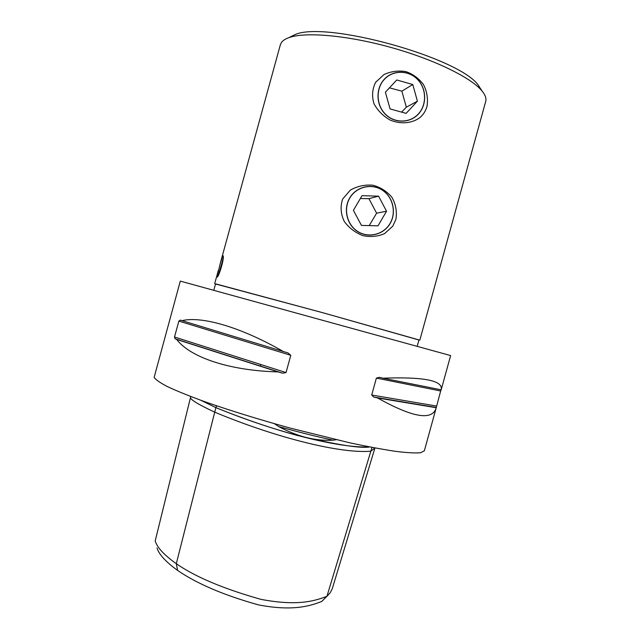 <?xml version="1.0" encoding="UTF-8"?>
<svg xmlns="http://www.w3.org/2000/svg" width="640" height="640" viewBox="0 0 640 640"><rect width="100%" height="100%" fill="white"/><g stroke="black" fill="none" stroke-linecap="round" stroke-linejoin="round"><path stroke-width="0.96" d="M427 106.4C425.728 110.864 423.392 114.584 419.984 117.536C411.784 123.688 400.056 124.384 389.832 119.904C382.968 115.88 377.712 110.536 374.048 103.872C371.672 96.312 372.208 89.112 375.656 82.28L384.024 74.544C390.944 71.352 398.24 70.368 405.912 71.608C412.984 74.088 418.84 78.416 423.496 84.592C427.016 91.496 428.184 98.768 427 106.4M418.368 114.088C409.848 123.432 394.328 123.528 385.224 114.152C375.984 104.912 375.552 88.464 384.344 79.2C393 69.8 408.6 69.944 417.576 79.368C426.672 88.656 427.024 104.872 418.368 114.088M418.312 114C426.928 104.832 426.576 88.68 417.52 79.432C408.592 70.048 393.056 69.904 384.44 79.264C375.688 88.488 376.112 104.864 385.312 114.064C394.376 123.4 409.832 123.312 418.312 114M401.576 112.12L406.328 107.184L401.856 91.152L412.784 84.528L417.408 101.192L406.104 113.376L390.08 108.928L385.384 92.2L396.776 79.976L412.784 84.528M406.328 107.184L417.408 101.192M401.856 91.152L389.44 87.848M395.952 219.256L392.776 226.168L384.568 233.632C377.768 236.552 370.512 237.216 362.808 235.616C355.344 232.704 349.192 228.032 344.368 221.608C340.736 214.168 340.152 206.672 342.608 199.12L350.256 190.176C357.112 186.216 364.632 184.552 372.8 185.2C380.328 187.176 386.672 191.176 391.84 197.192C395.752 203.992 397.12 211.352 395.952 219.256M390.128 223.504C383.728 234.656 368.608 238.512 357.792 231.648C346.88 224.944 343.04 209.096 349.704 197.944C356.208 186.688 371.488 183 382.2 189.976C393.016 196.784 396.688 212.464 390.128 223.504M390.056 223.448C396.584 212.448 392.928 196.84 382.168 190.064C371.496 183.12 356.288 186.792 349.808 198C343.176 209.104 346.992 224.88 357.864 231.552C368.632 238.392 383.68 234.544 390.056 223.448M369.216 225.608L376.6 213.168L368.92 198.672L378.584 196.176L386.536 211.24L378.008 225.824L361.456 225.416L353.416 210.328L362.008 195.672L378.584 196.176M376.6 213.168L386.536 211.24M368.92 198.672L360.352 198.504M218.616 274.728L223.16 258.384M220.408 270.424L219.832 270.264L222.888 260.736M219.584 272.576L219.832 270.264M222.496 262.96L221.912 262.792M222.904 255.664L223.032 255.744C224.824 256.992 218.664 277.936 217.032 277.024L220.328 263.128L222.904 255.664M482.112 91.072L478.088 84.896C458.176 57.224 326.096 20.848 295.192 34.52L288.76 37.696M220.496 262.512L280.352 44.776L281.536 42.368C283.08 40.288 285.872 38.6 289.928 37.304C306.584 31.864 347.424 35.44 389.928 47.16C432.448 58.864 469.48 76.728 481.168 89.976C485.056 94.368 486.576 98.16 485.728 101.352L485.68 101.528M418.944 340.008L322.76 312.704L215.528 283.976M374.848 448.288L332.24 588.808L330.144 592.824L326.936 596.312C315.088 600.832 297.928 606.408 260.992 599.368C223.648 588.848 195.416 576.96 176.304 563.704C164.192 555.088 157.152 547.504 155.2 540.952L190.56 397.264C189.688 399.248 197.744 404.208 214.728 412.168L176.304 563.704L177.616 570.416C196.856 583.688 223.832 595.184 258.544 604.912C292.552 611.408 310.04 606.08 321.76 601.432L323.408 599.808M157.016 547.944C158.872 554.336 165.744 561.824 177.616 570.416M321.76 601.432L326.936 596.312L371.992 447.392M201.128 400.392L215.976 407.656C276.608 432.56 339.08 448.288 369.528 446.92M216.488 405.776L215.976 407.656M274.384 423.688L278.656 426.536C297.584 436.68 315.744 441.224 333.12 440.168L336.224 439.736M369.696 446.952C360.552 448.608 336.24 444.728 296.76 435.32C258.232 424.768 224.736 411.224 215.88 407.64L200.936 400.328M374.952 447.952L370.84 451.192C341.048 453.808 277.032 438.152 214.728 412.168L215.88 407.64M424.352 450.76L420.664 452.736C415.432 453.224 407.184 452.776 395.896 451.4C382.936 449.456 367.56 446.592 349.76 442.808L290.24 428.096C258.296 419.28 229.768 410.464 204.664 401.664C189.544 396.136 177.272 391.184 167.848 386.808C160.208 382.864 155.64 379.712 154.144 377.36L180.296 281.112L213.784 290.32M383.016 378.2L441.184 389.808C443.328 380.576 423.936 376.704 383.016 378.2L379.408 377.304L376.384 378.096L440.664 390.992L436.16 407.992C432.192 420.904 412.656 417.56 377.568 397.96L436.232 407.728M441.008 389.968L440.664 390.992M377.568 397.96L373.704 397.04L371.712 395.024L376.384 378.096M176.696 339.448L175.088 338.776L174.496 337L178.864 321.088L180.288 320.112L288.048 352.96L290.784 355.312L286.032 372.56L282.664 373.2L278.104 371.912C228.824 370.616 190.112 357.192 176.696 339.448L278.104 371.912M181.856 320.688C201.48 315.824 240.832 326.984 283.664 351.728M417.184 346.36L418.968 339.92L322.76 312.712L216.056 283.96L215.552 283.888L213.776 290.336L450.632 355.576L180.296 281.112M278.656 426.536C297.952 431.968 316.112 436.512 333.12 440.168M371.712 395.024L436.504 406.04M373.944 397.104L436.224 407.504M178.864 321.088L290.784 355.312M174.496 337L286.032 372.56M175.152 338.808L282.488 373.152M295.192 34.52L289.928 37.304M478.088 84.896L481.168 89.976M218.336 270.384L214.688 283.648M485.728 101.352L419.832 340.152M260.76 364.504L260.328 366.064M190.744 396.52L190.552 397.28M436.224 407.48L373.704 397.04M282.664 373.2L175.088 338.776M450.632 355.576L441.184 389.808M436.16 407.992L424.328 450.864"/></g></svg>
